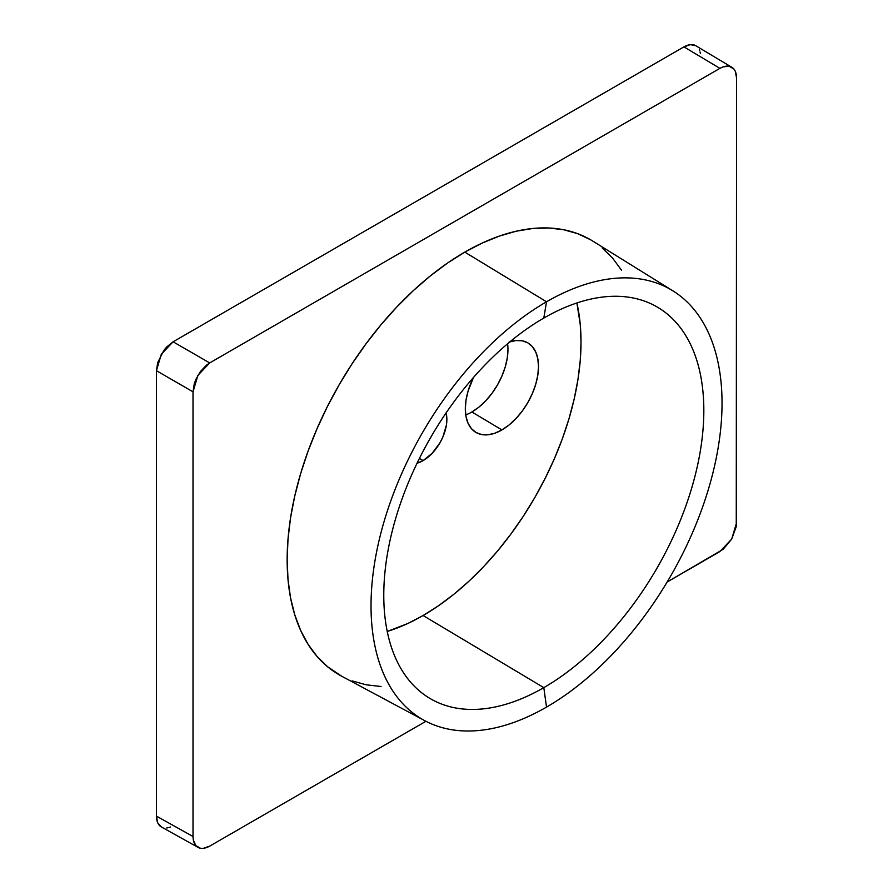 <?xml version="1.0" encoding="UTF-8"?>
<svg xmlns="http://www.w3.org/2000/svg" width="893" height="893" viewBox="0 0 893 893"><rect width="100%" height="100%" fill="white"/><g stroke="black" fill="none" stroke-linecap="round" stroke-linejoin="round"><path stroke-width="1.34" d="M543.804 687.643A226.32 130.668 120 0 0 703.829 410.467A226.32 130.668 120 0 0 543.804 318.075L546.527 301.778A248.198 143.304 -60 0 1 722.035 403.111A248.198 143.304 -60 0 1 546.527 707.1L543.804 687.643L423.092 615.523A223.339 128.949 120 0 0 576.889 302.961L580.26 324.561L581.019 341.997L580.26 360.303L577.983 379.324L574.221 398.858L568.997 418.717L562.378 438.72L554.408 458.667L545.176 478.38L534.762 497.647L523.287 516.288L510.829 534.137L497.546 551.014L483.526 566.754L468.937 581.209L453.912 594.236L438.575 605.711L423.092 615.523L543.804 687.643A226.32 130.668 -60 0 1 429.254 698.036A226.32 130.668 -60 0 1 396.336 516.232A226.32 130.668 -60 0 1 543.804 318.075A226.32 130.668 -60 0 1 655.551 306.076A226.32 130.668 -60 0 1 692.03 486.942A226.32 130.668 -60 0 1 543.804 687.643L546.527 707.1A248.198 143.304 -60 0 1 424.755 720.673A248.198 143.304 -60 0 1 383.767 522.595A248.198 143.304 -60 0 1 546.527 301.778A248.198 143.304 -60 0 1 672.909 290.85A248.198 143.304 -60 0 1 708.049 490.469A248.198 143.304 -60 0 1 546.527 707.1A248.198 143.304 -60 0 1 371.03 605.767A248.198 143.304 -60 0 1 546.527 301.778L464.795 252.116L546.527 301.778L543.804 318.075A226.32 130.668 120 0 0 383.778 595.251A226.32 130.668 120 0 0 543.804 687.643M423.092 460.621L419.42 458.422L423.092 460.621L417.064 463.199A33.61 19.412 -60 0 0 423.092 460.621A33.61 19.412 -60 0 0 446.087 412.934L446.868 419.453L446.411 425.068L442.861 437.012L439.903 442.872L432.19 453.276L423.092 460.621M465.733 414.921A51.013 29.458 120 0 0 471.884 411.986L501.911 429.924A51.749 29.882 -60 0 1 475.723 432.301A51.749 29.882 -60 0 1 473.491 377.46L468.099 391.011L466.023 400.142L465.32 408.793L466.023 416.629L468.099 423.36L471.482 428.707L476.036 432.491L481.584 434.545L487.913 434.791L494.778 433.239L501.911 429.924L471.884 411.986A51.013 29.458 120 0 0 507.592 343.772M672.909 290.85L592.718 241.054A251.234 145.046 120 0 0 464.795 252.116L447.382 263.156L430.136 276.071L413.225 290.727L396.816 306.98L381.054 324.684L366.108 343.671L352.099 363.741L339.184 384.727L327.474 406.393L317.093 428.562L308.13 450.998L300.673 473.502L294.802 495.849L290.56 517.817L288.004 539.216L287.155 559.811L288.004 579.423L290.56 597.864L294.802 614.942L300.673 630.503L308.13 644.4L317.093 656.489L327.474 666.658L341.628 676.18M507.961 349.509L507.269 358.037L505.215 367.034L501.877 376.154L497.39 385.062L491.931 393.4L485.692 400.845L478.927 407.119L471.884 411.986M200.423 848.238L195.824 845.582L193.334 840.079L193.011 836.495L193.011 391.815L194.283 383.711L195.824 379.492L200.423 371.521L206.439 365.181L209.699 362.926L719.903 68.359L723.151 66.852L729.168 66.261L733.767 68.917M735.307 71.351L736.58 77.992L736.256 526.613L731.691 539.115L723.151 549.318L667.138 582.024L719.903 551.561L731.691 539.115L736.58 522.673L736.58 77.992C736.424 72.545 734.794 68.951 731.691 67.198L695.736 45.699C692.667 43.891 688.737 44.282 683.938 46.871L690.322 44.65L695.736 45.699M161.309 826.907L157.693 822.743L156.42 816.102C156.576 821.549 158.206 825.154 161.309 826.907L197.9 847.301C200.97 849.109 204.899 848.718 209.699 846.129L425.928 721.287L209.699 846.129L203.314 848.35M621.472 270.099L612.509 258.01L602.116 247.83M590.418 239.67L577.492 233.609L563.494 229.702L548.536 227.994L532.786 228.485L516.366 231.175L499.455 236.053L482.209 243.052L464.795 252.116A251.234 145.046 120 0 0 300.048 475.623A251.234 145.046 120 0 0 341.528 676.124L424.755 720.673M352.099 680.879L366.108 684.786L381.054 686.505M197.9 847.301C194.808 845.548 193.178 841.943 193.011 836.495L156.42 816.102L193.011 836.495L193.011 391.815L156.42 370.695L156.42 816.102L156.42 370.695L157.693 362.591L163.832 350.391L166.712 346.953L173.097 341.796L683.938 46.871L173.097 341.796L209.699 362.926L719.903 68.359L683.938 46.871L719.903 68.359C724.703 65.781 728.632 65.39 731.691 67.198M699.353 49.863L699.699 50.722M700.09 52.017L700.413 53.591M170.474 827.007L168.944 827.521M167.638 827.822L166.712 827.956M387.238 631.463A223.339 128.949 120 0 0 423.092 615.523L407.621 623.582L387.238 631.463M509.055 342.097L515.92 340.546L522.249 340.791L527.785 342.845L532.34 346.618L535.722 351.976L537.809 358.707L538.512 366.543L537.809 375.194L535.722 384.314L532.34 393.579L527.785 402.609L522.249 411.07L515.92 418.627L509.055 424.99L501.911 429.924A51.749 29.882 -60 0 0 535.811 384.023A51.749 29.882 -60 0 0 527.473 342.666A51.749 29.882 -60 0 0 509.948 341.807M156.42 370.695L193.011 391.815L197.9 375.384L209.699 362.926L173.097 341.796L161.309 354.253L156.42 370.695"/></g></svg>
